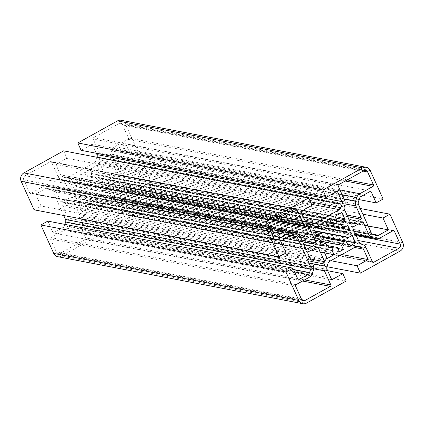 <?xml version="1.0" encoding="UTF-8"?>
<svg xmlns="http://www.w3.org/2000/svg" width="424" height="424" viewBox="0 0 424 424"><rect width="100%" height="100%" fill="white"/><g stroke="black" fill="none" stroke-linecap="round" stroke-linejoin="round"><path stroke-width="0.32" stroke-dasharray="2.12 1.59" d="M314.767 227.545L79.569 182.405A12.54 11.506 -79.1 0 1 82.563 178.711L327.62 225.738M323.364 239.062L78.302 192.035A12.54 11.506 -79.1 0 1 78.032 187.212L323.088 234.244M328.6 246.439L83.539 199.413A12.54 11.506 -79.1 0 1 80.226 196.286L319.791 242.258M327.376 245.57L92.39 200.478A12.54 11.506 -79.1 0 1 87.932 200.923L328.399 247.07M323.077 237.493L99.375 194.563A12.54 11.506 -79.1 0 1 96.38 198.262L319.675 241.113M325.468 228.086L100.636 184.938A12.54 11.506 -79.1 0 1 100.912 189.756L314.603 230.767M333.063 223.167L95.4 177.561A12.54 11.506 -79.1 0 1 98.718 180.688L327.063 224.508M121.185 120.278A6.27 5.75 -79.1 0 1 125.202 123.543L138.049 152.004L131.117 155.857L125.78 144.033L116.006 149.465A3.344 3.069 100.9 0 0 114.438 151.421L113.303 154.967A3.344 3.069 100.9 0 0 113.431 157.511L126.177 185.739A3.344 3.069 100.9 0 0 127.937 187.376L131.175 188.494A3.344 3.069 100.9 0 0 131.562 188.601A3.344 3.069 100.9 0 0 133.528 188.272L143.301 182.839L137.959 171.01L144.891 167.157L157.744 195.618A6.27 5.75 -79.1 0 1 155.046 204.05L115.355 226.114L112.016 218.726L123.108 212.557L118.402 202.142A3.344 3.069 100.9 0 0 116.648 200.499L113.404 199.386A3.344 3.069 100.9 0 0 113.017 199.28A3.344 3.069 100.9 0 0 111.056 199.609L84.577 214.327A3.344 3.069 100.9 0 0 83.009 216.282L81.874 219.828A3.344 3.069 100.9 0 0 82.002 222.372L86.708 232.792L97.801 226.623L101.14 234.016L61.443 256.08A6.27 5.75 -79.1 0 1 57.759 256.695M337.292 191.208L92.236 144.181L81.143 150.345M96.338 153.265L92.236 144.181M300.892 211.444L55.836 164.417L60.537 174.831A3.344 3.069 100.9 0 0 62.296 176.469L65.54 177.587A3.344 3.069 100.9 0 0 65.927 177.693A3.344 3.069 100.9 0 0 67.888 177.364L94.367 162.646A3.344 3.069 100.9 0 0 95.935 160.691L97.027 157.272M311.985 205.274L66.928 158.247L55.836 164.417M63.589 150.854L66.928 158.247M286.041 252.99L40.985 205.958L34.053 209.811M280.699 241.161L35.642 194.134L40.985 205.958M63.727 215.509L52.767 191.235A3.344 3.069 100.9 0 0 51.007 189.592L47.769 188.479A3.344 3.069 100.9 0 0 47.382 188.373A3.344 3.069 100.9 0 0 45.416 188.701L35.642 194.134M298.22 279.967L53.164 232.94L62.938 227.508A3.344 3.069 100.9 0 0 64.506 225.552L64.883 224.386M47.827 221.111L53.164 232.94M346.196 281.043L101.14 234.016M327.662 270.735L97.801 226.623M331.764 279.819L86.708 232.792M341.887 254.543L123.108 212.557M330.794 260.707L112.016 218.726M326.973 266.728L115.355 226.114M360.273 208.491L144.891 167.157M362.838 214.168L137.959 171.01M368.175 225.997L143.301 182.839M370.836 191.06L125.78 144.033M359.117 199.614L131.117 155.857M383.111 199.031L138.049 152.004M78.032 187.212L75.721 186.417L71.751 188.627L68.418 181.233L75.35 177.38L77.258 181.61L79.569 182.405M80.226 196.286L76.219 198.512L74.301 194.261L78.302 192.035M87.932 200.923L87.121 203.451L89.035 207.686L82.102 211.539L78.763 204.145L82.733 201.941L83.539 199.413M96.38 198.262L98.31 202.534L94.319 204.75L92.39 200.478M100.912 189.756L103.218 190.556L107.187 188.346L110.526 195.74L103.594 199.593L101.68 195.358L99.375 194.563M98.718 180.688L102.725 178.462L104.643 182.712L100.636 184.938M82.563 178.711L80.634 174.439L84.625 172.224L86.549 176.495A12.54 11.506 -79.1 0 1 91.012 176.045L91.823 173.517L89.909 169.287L96.842 165.434L100.181 172.822L96.211 175.032L95.4 177.561M118.752 123.665A3.138 2.878 -79.1 0 1 122.6 124.99L128.44 137.927A1.044 0.959 -79.1 0 1 127.995 139.332L114.756 146.688A6.477 5.941 100.9 0 0 111.713 150.483L110.579 154.029A6.477 5.941 100.9 0 0 110.834 158.958L116.16 170.761A1.044 0.959 -79.1 0 1 115.715 172.165L107.044 176.983A1.044 0.959 -79.1 0 1 105.762 176.543L99.333 162.297A3.138 2.878 -79.1 0 1 99.205 159.917L99.794 158.078A6.477 5.941 100.9 0 0 99.539 153.154L93.169 139.04A1.044 0.959 -79.1 0 1 93.614 137.636L118.752 123.665L363.808 170.692M23.802 179.909A3.138 2.878 -79.1 0 1 25.149 175.69L50.281 161.719A1.044 0.959 -79.1 0 1 51.564 162.164L57.94 176.278A6.477 5.941 100.9 0 0 61.342 179.453L63.017 180.03A3.138 2.878 -79.1 0 1 64.665 181.567L71.094 195.809A1.044 0.959 -79.1 0 1 70.644 197.218L61.978 202.036A1.044 0.959 -79.1 0 1 60.696 201.591L55.364 189.788A6.477 5.941 100.9 0 0 51.961 186.613L48.718 185.495A6.477 5.941 100.9 0 0 47.97 185.293A6.477 5.941 100.9 0 0 44.165 185.929L30.926 193.286A1.044 0.959 -79.1 0 1 29.643 192.846L23.802 179.909L268.858 226.935M71.9 199.99A1.044 0.959 -79.1 0 1 73.182 200.43L79.611 214.677A3.138 2.878 -79.1 0 1 79.733 217.056L79.15 218.89A6.477 5.941 100.9 0 0 79.405 223.819L85.775 237.933A1.044 0.959 -79.1 0 1 85.325 239.337L60.192 253.308A3.138 2.878 -79.1 0 1 56.344 251.983L50.504 239.046A1.044 0.959 -79.1 0 1 50.949 237.641L64.188 230.28A6.477 5.941 100.9 0 0 67.231 226.49L68.365 222.939A6.477 5.941 100.9 0 0 68.11 218.016L62.779 206.212A1.044 0.959 -79.1 0 1 63.229 204.808L71.9 199.99L316.956 247.017M116.966 174.937A1.044 0.959 -79.1 0 1 118.248 175.382L123.58 187.185A6.477 5.941 100.9 0 0 126.983 190.36L130.221 191.478A6.477 5.941 100.9 0 0 130.974 191.674A6.477 5.941 100.9 0 0 134.779 191.044L148.018 183.682A1.044 0.959 -79.1 0 1 149.301 184.127L155.142 197.065A3.138 2.878 -79.1 0 1 153.795 201.278L128.663 215.249A1.044 0.959 -79.1 0 1 127.375 214.809L121.004 200.695A6.477 5.941 100.9 0 0 117.602 197.52L115.927 196.943A3.138 2.878 -79.1 0 1 114.279 195.406L107.85 181.159A1.044 0.959 -79.1 0 1 108.3 179.755L116.966 174.937L362.022 221.964M326.146 222.478L86.549 176.495M91.012 176.045L336.068 223.077M329.681 219.25L84.625 172.224M325.69 221.466L80.634 174.439M336.677 221.18L96.211 175.032M336.879 220.549L91.823 173.517M334.965 216.314L89.909 169.287M341.898 212.461L96.842 165.434M335.739 218.031L100.181 172.822M327.503 225.478L104.643 182.712M347.781 225.489L102.725 178.462M346.742 242.39L101.68 195.358M314.778 231.154L103.218 190.556M352.249 235.373L107.187 188.346M322.998 236.513L110.526 195.74M348.65 246.62L103.594 199.593M339.375 251.777L94.319 204.75M337.901 248.512L98.31 202.534M327.789 248.968L82.733 201.941M326.893 249.466L87.121 203.451M324.593 252.889L89.035 207.686M327.158 258.566L82.102 211.539M323.819 251.178L78.763 204.145M319.357 241.288L74.301 194.261M321.275 245.538L76.219 198.512M320.406 224.407L75.35 177.38M315.233 227.28L77.258 181.61M313.474 228.26L68.418 181.233M316.813 235.654L71.751 188.627M315.345 232.405L75.721 186.417M370.258 170.575L125.202 123.543M310.442 201.856L95.935 160.691M311.555 204.326L94.367 162.646M306.738 223.199L67.888 177.364M310.596 224.614L65.54 177.587M307.352 223.501L62.296 176.469M305.598 221.858L60.537 174.831M290.472 235.728L45.416 188.701M292.041 235.357L47.769 188.479M290.737 235.601L51.007 189.592M288.972 236.56L52.767 191.235M293.493 269.5L64.506 225.552M294.611 271.969L62.938 227.508M306.504 303.107L61.443 256.08M327.063 269.399L82.002 222.372M326.931 266.86L81.874 219.828M328.065 263.309L83.009 216.282M329.634 261.354L84.577 214.327M356.112 246.636L111.056 199.609M357.676 246.259L113.404 199.386M356.372 246.508L116.648 200.499M354.612 247.468L118.402 202.142M400.102 251.082L155.046 204.05M402.8 242.645L157.744 195.618M372.378 234.106L133.528 188.272M376.231 235.521L131.175 188.494M372.993 234.408L127.937 187.376M371.233 232.765L126.177 185.739M358.492 204.538L113.431 157.511M358.36 201.999L113.303 154.967M359.494 198.448L114.438 151.421M361.062 196.492L116.006 149.465M361.757 222.112L118.248 175.382M353.356 226.782L108.3 179.755M352.906 228.192L107.85 181.159M359.335 242.433L114.279 195.406M360.983 243.97L115.927 196.943M362.658 244.547L117.602 197.52M366.06 247.722L121.004 200.695M372.436 261.836L127.375 214.809M372.569 262.058L128.663 215.249M358.492 240.562L153.795 201.278M356.277 235.665L155.142 197.065M392.815 230.857L149.301 184.127M393.075 230.714L148.018 183.682M379.835 238.071L134.779 191.044M355.884 234.785L130.221 191.478M355.635 234.239L126.983 190.36M354.39 231.478L123.58 187.185M316.691 247.16L73.182 200.43M308.285 251.835L63.229 204.808M307.84 253.239L62.779 206.212M313.166 265.042L68.11 218.016M313.421 269.971L68.365 222.939M312.287 273.517L67.231 226.49M309.244 277.312L64.188 230.28M296.005 284.668L50.949 237.641M295.56 286.073L50.504 239.046M301.4 299.01L56.344 251.983M301.809 299.678L60.192 253.308M302.561 281.027L85.325 239.337M304.554 279.92L85.775 237.933M313.691 268.779L79.405 223.819M312.552 263.686L79.15 218.89M311.592 261.55L79.733 217.056M310.426 258.969L79.611 214.677M270.205 222.722L25.149 175.69M274.699 239.873L29.643 192.846M274.837 240.095L30.926 193.286M269.903 229.252L44.165 185.929M293.779 232.522L48.718 185.495M297.017 233.64L51.961 186.613M300.42 236.815L55.364 189.788M305.752 248.618L60.696 201.591M305.889 248.84L61.978 202.036M302.646 241.738L70.644 197.218M301.909 240.106L71.094 195.809M272.489 221.45L64.665 181.567M274.121 220.544L63.017 180.03M274.466 220.353L61.342 179.453M277.837 218.477L57.94 176.278M295.078 208.894L51.564 162.164M295.337 208.751L50.281 161.719M363.018 171.126L122.6 124.99M338.675 184.663L93.614 137.636M338.225 186.067L93.169 139.04M344.595 200.181L99.539 153.154M344.85 205.11L99.794 158.078M344.267 206.944L99.205 159.917M344.389 209.323L99.333 162.297M350.818 223.57L105.762 176.543M350.955 223.793L107.044 176.983M347.712 216.691L115.715 172.165M346.975 215.053L116.16 170.761M345.12 203.918L110.834 158.958M343.981 198.824L110.579 154.029M342.12 194.696L111.713 150.483M339.958 189.91L114.756 146.688M345.226 181.022L127.995 139.332M347.219 179.914L128.44 137.927M310.983 224.72L65.927 177.693M292.438 235.399L47.382 188.373M358.073 246.307L113.017 199.28M376.618 235.627L131.562 188.601M362.637 221.863L117.581 174.836M373.104 262.382L128.048 215.355M393.689 230.608L148.633 183.581M355.911 234.843L130.974 191.674M317.571 246.916L72.509 199.884M303.409 300.643L58.353 253.616M275.367 240.419L30.311 193.392M269.224 227.757L47.97 185.293M306.42 249.164L61.363 202.137M295.952 208.645L50.896 161.618M365.647 170.384L120.591 123.358M351.491 224.116L106.429 177.084"/><path stroke-width="0.64" d="M324.625 229.437A12.54 11.506 -79.1 0 1 327.62 225.738L325.69 221.466L329.681 219.25L331.61 223.522A12.54 11.506 -79.1 0 1 336.068 223.077L336.879 220.549L334.965 216.314L341.898 212.461L345.237 219.855L341.267 222.059L340.461 224.588A12.54 11.506 -79.1 0 1 343.774 227.714L347.781 225.489L349.699 229.739L345.698 231.965A12.54 11.506 -79.1 0 1 345.968 236.788L348.279 237.583L352.249 235.373L355.582 242.767L348.65 246.62L346.742 242.39L344.431 241.595A12.54 11.506 -79.1 0 1 341.437 245.289L343.366 249.561L339.375 251.777L337.451 247.505A12.54 11.506 -79.1 0 1 332.988 247.955L332.178 250.483L334.091 254.713L327.158 258.566L323.819 251.178L327.789 248.968L328.6 246.439A12.54 11.506 -79.1 0 1 325.282 243.312L321.275 245.538L319.357 241.288L323.364 239.062A12.54 11.506 -79.1 0 1 323.088 234.244L320.783 233.444L316.813 235.654L313.474 228.26L320.406 224.407L322.32 228.642L324.625 229.437L314.767 227.545M319.791 242.258L325.282 243.312M337.451 247.505L327.376 245.57M328.399 247.07L332.988 247.955M344.431 241.595L323.077 237.493M319.675 241.113L341.437 245.289M345.698 231.965L325.468 228.086M314.603 230.767L345.968 236.788M340.461 224.588L333.063 223.167M327.063 224.508L343.774 227.714M376.173 202.889L370.836 191.06L361.062 196.492A3.344 3.069 100.9 0 0 359.494 198.448L358.36 201.999A3.344 3.069 100.9 0 0 358.492 204.538L371.233 232.765A3.344 3.069 100.9 0 0 372.993 234.408L376.231 235.521A3.344 3.069 100.9 0 0 376.618 235.627A3.344 3.069 100.9 0 0 378.584 235.299L388.358 229.866L383.015 218.042L389.948 214.189L402.8 242.645A6.27 5.75 -79.1 0 1 400.102 251.082L360.411 273.146L357.072 265.753L368.165 259.583L363.463 249.169A3.344 3.069 100.9 0 0 361.704 247.531L358.46 246.413A3.344 3.069 100.9 0 0 358.073 246.307A3.344 3.069 100.9 0 0 356.112 246.636L329.634 261.354A3.344 3.069 100.9 0 0 328.065 263.309L326.931 266.86A3.344 3.069 100.9 0 0 327.063 269.399L331.764 279.819L342.857 273.655L346.196 281.043L306.504 303.107A6.27 5.75 -79.1 0 1 302.816 303.722A6.27 5.75 -79.1 0 1 298.798 300.457L285.951 271.996L292.883 268.143L298.22 279.967L307.994 274.535A3.344 3.069 100.9 0 0 309.562 272.579L310.697 269.033A3.344 3.069 100.9 0 0 310.569 266.489L297.823 238.262A3.344 3.069 100.9 0 0 296.063 236.624L292.825 235.506A3.344 3.069 100.9 0 0 292.438 235.399A3.344 3.069 100.9 0 0 290.472 235.728L280.699 241.161L286.041 252.99L279.109 256.843L266.256 228.382A6.27 5.75 -79.1 0 1 268.954 219.95L308.646 197.886L311.985 205.274L300.892 211.444L305.598 221.858A3.344 3.069 100.9 0 0 307.352 223.501L310.596 224.614A3.344 3.069 100.9 0 0 310.983 224.72A3.344 3.069 100.9 0 0 312.944 224.391L339.423 209.673A3.344 3.069 100.9 0 0 340.991 207.718L342.126 204.172A3.344 3.069 100.9 0 0 341.998 201.628L337.292 191.208L326.199 197.377L322.86 189.984L77.804 142.957L117.496 120.893A6.27 5.75 -79.1 0 1 121.185 120.278L366.241 167.305A6.27 5.75 -79.1 0 1 370.258 170.575L383.111 199.031L376.173 202.889L359.117 199.614M322.86 189.984L362.557 167.92A6.27 5.75 -79.1 0 1 366.241 167.305M326.199 197.377L81.143 150.345L77.804 142.957M97.027 157.272L97.07 157.14A3.344 3.069 100.9 0 0 96.937 154.601L96.338 153.265M308.646 197.886L63.589 150.854L23.898 172.918A6.27 5.75 -79.1 0 0 21.2 181.355L34.053 209.811L279.109 256.843M64.883 224.386L65.641 222.001A3.344 3.069 100.9 0 0 65.508 219.462L63.727 215.509M292.883 268.143L47.827 221.111L40.89 224.969L285.951 271.996M302.816 303.722L57.759 256.695A6.27 5.75 -79.1 0 1 53.742 253.425L40.89 224.969M342.857 273.655L327.662 270.735M368.165 259.583L341.887 254.543M357.072 265.753L330.794 260.707M360.411 273.146L326.973 266.728M389.948 214.189L360.273 208.491M383.015 218.042L362.838 214.168M388.358 229.866L368.175 225.997M338.675 184.663L363.808 170.692A3.138 2.878 -79.1 0 1 367.656 172.017L373.496 184.954A1.044 0.959 -79.1 0 1 373.051 186.359L359.812 193.72A6.477 5.941 100.9 0 0 356.769 197.51L355.635 201.061A6.477 5.941 100.9 0 0 355.89 205.984L361.221 217.788A1.044 0.959 -79.1 0 1 360.771 219.192L352.1 224.01A1.044 0.959 -79.1 0 1 350.818 223.57L344.389 209.323A3.138 2.878 -79.1 0 1 344.267 206.944L344.85 205.11A6.477 5.941 100.9 0 0 344.595 200.181L338.225 186.067A1.044 0.959 -79.1 0 1 338.675 184.663M274.699 239.873L268.858 226.935A3.138 2.878 -79.1 0 1 270.205 222.722L295.337 208.751A1.044 0.959 -79.1 0 1 296.625 209.191L302.996 223.305A6.477 5.941 100.9 0 0 306.398 226.48L308.073 227.057A3.138 2.878 -79.1 0 1 309.721 228.594L316.15 242.841A1.044 0.959 -79.1 0 1 315.7 244.245L307.034 249.063A1.044 0.959 -79.1 0 1 305.752 248.618L300.42 236.815A6.477 5.941 100.9 0 0 297.017 233.64L293.779 232.522A6.477 5.941 100.9 0 0 293.026 232.326A6.477 5.941 100.9 0 0 289.221 232.956L275.982 240.318A1.044 0.959 -79.1 0 1 274.699 239.873M308.285 251.835L316.956 247.017A1.044 0.959 -79.1 0 1 318.239 247.457L324.667 261.703A3.138 2.878 -79.1 0 1 324.795 264.083L324.206 265.922A6.477 5.941 100.9 0 0 324.461 270.846L330.831 284.96A1.044 0.959 -79.1 0 1 330.386 286.364L305.248 300.335A3.138 2.878 -79.1 0 1 301.4 299.01L295.56 286.073A1.044 0.959 -79.1 0 1 296.005 284.668L309.244 277.312A6.477 5.941 100.9 0 0 312.287 273.517L313.421 269.971A6.477 5.941 100.9 0 0 313.166 265.042L307.84 253.239A1.044 0.959 -79.1 0 1 308.285 251.835M353.356 226.782L362.022 221.964A1.044 0.959 -79.1 0 1 363.304 222.409L368.636 234.212A6.477 5.941 100.9 0 0 372.039 237.387L375.282 238.505A6.477 5.941 100.9 0 0 376.03 238.707A6.477 5.941 100.9 0 0 379.835 238.071L393.075 230.714A1.044 0.959 -79.1 0 1 394.357 231.154L400.198 244.092A3.138 2.878 -79.1 0 1 398.851 248.31L373.719 262.281A1.044 0.959 -79.1 0 1 372.436 261.836L366.06 247.722A6.477 5.941 100.9 0 0 362.658 244.547L360.983 243.97A3.138 2.878 -79.1 0 1 359.335 242.433L352.906 228.192A1.044 0.959 -79.1 0 1 353.356 226.782M331.61 223.522L326.146 222.478M341.267 222.059L336.677 221.18M345.237 219.855L335.739 218.031M349.699 229.739L327.503 225.478M348.279 237.583L314.778 231.154M355.582 242.767L322.998 236.513M343.366 249.561L337.901 248.512M332.178 250.483L326.893 249.466M334.091 254.713L324.593 252.889M322.32 228.642L315.233 227.28M320.783 233.444L315.345 232.405M362.557 167.92L117.496 120.893M341.998 201.628L96.937 154.601M342.126 204.172L97.07 157.14M340.991 207.718L310.442 201.856M339.423 209.673L311.555 204.326M312.944 224.391L306.738 223.199M268.954 219.95L23.898 172.918M266.256 228.382L21.2 181.355M292.825 235.506L292.041 235.357M296.063 236.624L290.737 235.601M297.823 238.262L288.972 236.56M310.569 266.489L65.508 219.462M310.697 269.033L65.641 222.001M309.562 272.579L293.493 269.5M307.994 274.535L294.611 271.969M298.798 300.457L53.742 253.425M358.46 246.413L357.676 246.259M361.704 247.531L356.372 246.508M363.463 249.169L354.612 247.468M378.584 235.299L372.378 234.106M363.304 222.409L361.757 222.112M373.719 262.281L372.569 262.058M398.851 248.31L358.492 240.562M400.198 244.092L356.277 235.665M394.357 231.154L392.815 230.857M375.282 238.505L355.884 234.785M372.039 237.387L355.635 234.239M368.636 234.212L354.39 231.478M318.239 247.457L316.691 247.16M305.248 300.335L301.809 299.678M330.386 286.364L302.561 281.027M330.831 284.96L304.554 279.92M324.461 270.846L313.691 268.779M324.206 265.922L312.552 263.686M324.795 264.083L311.592 261.55M324.667 261.703L310.426 258.969M275.982 240.318L274.837 240.095M289.221 232.956L269.903 229.252M307.034 249.063L305.889 248.84M315.7 244.245L302.646 241.738M316.15 242.841L301.909 240.106M309.721 228.594L272.489 221.45M308.073 227.057L274.121 220.544M306.398 226.48L274.466 220.353M302.996 223.305L277.837 218.477M296.625 209.191L295.078 208.894M367.656 172.017L363.018 171.126M352.1 224.01L350.955 223.793M360.771 219.192L347.712 216.691M361.221 217.788L346.975 215.053M355.89 205.984L345.12 203.918M355.635 201.061L343.981 198.824M356.769 197.51L342.12 194.696M359.812 193.72L339.958 189.91M373.051 186.359L345.226 181.022M373.496 184.954L347.219 179.914M376.03 238.707L355.911 234.843M293.026 232.326L269.224 227.757"/></g></svg>
